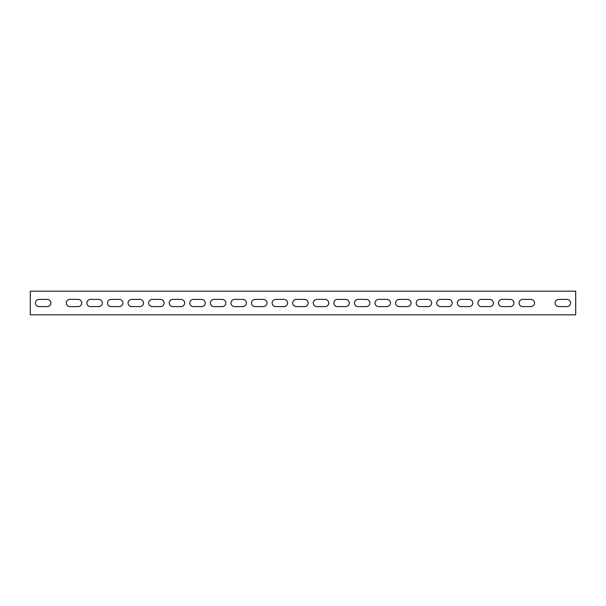 <?xml version="1.0" encoding="UTF-8"?>
<svg xmlns="http://www.w3.org/2000/svg" width="606" height="606" viewBox="0 0 606 606"><rect width="100%" height="100%" fill="white"/><g stroke="black" fill="none" stroke-linecap="round" stroke-linejoin="round"><path stroke-width="0.91" d="M534.537 303A3.598 3.598 0 0 0 530.939 299.402L522.705 299.402A3.598 3.598 0 0 0 519.1 303A3.598 3.598 0 0 0 522.705 306.598L530.939 306.598A3.598 3.598 0 0 0 534.537 303M513.956 303A3.598 3.598 0 0 0 510.358 299.402L502.124 299.402A3.598 3.598 0 0 0 498.518 303A3.598 3.598 0 0 0 502.124 306.598L510.358 306.598A3.598 3.598 0 0 0 513.956 303M493.375 303A3.598 3.598 0 0 0 489.777 299.402L481.543 299.402A3.598 3.598 0 0 0 477.937 303A3.598 3.598 0 0 0 481.543 306.598L489.777 306.598A3.598 3.598 0 0 0 493.375 303M472.794 303A3.598 3.598 0 0 0 469.195 299.402L460.961 299.402A3.598 3.598 0 0 0 457.356 303A3.598 3.598 0 0 0 460.961 306.598L469.195 306.598A3.598 3.598 0 0 0 472.794 303M452.212 303A3.598 3.598 0 0 0 448.614 299.402L440.38 299.402A3.598 3.598 0 0 0 436.774 303A3.598 3.598 0 0 0 440.38 306.598L448.614 306.598A3.598 3.598 0 0 0 452.212 303M431.631 303A3.598 3.598 0 0 0 428.033 299.402L419.799 299.402A3.598 3.598 0 0 0 416.193 303A3.598 3.598 0 0 0 419.799 306.598L428.033 306.598A3.598 3.598 0 0 0 431.631 303M411.05 303A3.598 3.598 0 0 0 407.452 299.402L399.218 299.402A3.598 3.598 0 0 0 395.612 303A3.598 3.598 0 0 0 399.218 306.598L407.452 306.598A3.598 3.598 0 0 0 411.05 303M390.469 303A3.598 3.598 0 0 0 386.87 299.402L378.636 299.402A3.598 3.598 0 0 0 375.031 303A3.598 3.598 0 0 0 378.636 306.598L386.87 306.598A3.598 3.598 0 0 0 390.469 303M369.887 303A3.598 3.598 0 0 0 366.289 299.402L358.055 299.402A3.598 3.598 0 0 0 354.449 303A3.598 3.598 0 0 0 358.055 306.598L366.289 306.598A3.598 3.598 0 0 0 369.887 303M349.306 303A3.598 3.598 0 0 0 345.708 299.402L337.474 299.402A3.598 3.598 0 0 0 333.868 303A3.598 3.598 0 0 0 337.474 306.598L345.708 306.598A3.598 3.598 0 0 0 349.306 303M328.725 303A3.598 3.598 0 0 0 325.127 299.402L316.893 299.402A3.598 3.598 0 0 0 313.287 303A3.598 3.598 0 0 0 316.893 306.598L325.127 306.598A3.598 3.598 0 0 0 328.725 303M308.143 303A3.598 3.598 0 0 0 304.545 299.402L296.311 299.402A3.598 3.598 0 0 0 292.713 303A3.598 3.598 0 0 0 296.311 306.598L304.545 306.598A3.598 3.598 0 0 0 308.143 303M287.562 303A3.598 3.598 0 0 0 283.964 299.402L275.73 299.402A3.598 3.598 0 0 0 272.132 303A3.598 3.598 0 0 0 275.73 306.598L283.964 306.598A3.598 3.598 0 0 0 287.562 303M266.981 303A3.598 3.598 0 0 0 263.383 299.402L255.149 299.402A3.598 3.598 0 0 0 251.551 303A3.598 3.598 0 0 0 255.149 306.598L263.383 306.598A3.598 3.598 0 0 0 266.981 303M246.4 303A3.598 3.598 0 0 0 242.801 299.402L234.567 299.402A3.598 3.598 0 0 0 230.969 303A3.598 3.598 0 0 0 234.567 306.598L242.801 306.598A3.598 3.598 0 0 0 246.4 303M225.818 303A3.598 3.598 0 0 0 222.22 299.402L213.986 299.402A3.598 3.598 0 0 0 210.388 303A3.598 3.598 0 0 0 213.986 306.598L222.22 306.598A3.598 3.598 0 0 0 225.818 303M205.237 303A3.598 3.598 0 0 0 201.639 299.402L193.405 299.402A3.598 3.598 0 0 0 189.807 303A3.598 3.598 0 0 0 193.405 306.598L201.639 306.598A3.598 3.598 0 0 0 205.237 303M184.656 303A3.598 3.598 0 0 0 181.058 299.402L172.824 299.402A3.598 3.598 0 0 0 169.225 303A3.598 3.598 0 0 0 172.824 306.598L181.058 306.598A3.598 3.598 0 0 0 184.656 303M164.074 303A3.598 3.598 0 0 0 160.476 299.402L152.242 299.402A3.598 3.598 0 0 0 148.644 303A3.598 3.598 0 0 0 152.242 306.598L160.476 306.598A3.598 3.598 0 0 0 164.074 303M143.493 303A3.598 3.598 0 0 0 139.895 299.402L131.661 299.402A3.598 3.598 0 0 0 128.063 303A3.598 3.598 0 0 0 131.661 306.598L139.895 306.598A3.598 3.598 0 0 0 143.493 303M122.912 303A3.598 3.598 0 0 0 119.314 299.402L111.08 299.402A3.598 3.598 0 0 0 107.482 303A3.598 3.598 0 0 0 111.08 306.598L119.314 306.598A3.598 3.598 0 0 0 122.912 303M102.331 303A3.598 3.598 0 0 0 98.733 299.402L90.499 299.402A3.598 3.598 0 0 0 86.9 303A3.598 3.598 0 0 0 90.499 306.598L98.733 306.598A3.598 3.598 0 0 0 102.331 303M81.749 303A3.598 3.598 0 0 0 78.151 299.402L69.917 299.402A3.598 3.598 0 0 0 66.319 303A3.598 3.598 0 0 0 69.917 306.598L78.151 306.598A3.598 3.598 0 0 0 81.749 303M558.717 299.402A3.598 3.598 0 0 0 555.119 303A3.598 3.598 0 0 0 558.717 306.598L566.951 306.598A3.598 3.598 0 0 0 570.557 303A3.598 3.598 0 0 0 566.951 299.402L558.717 299.402M39.049 299.402A3.598 3.598 0 0 0 35.443 303A3.598 3.598 0 0 0 39.049 306.598L47.283 306.598A3.598 3.598 0 0 0 50.881 303A3.598 3.598 0 0 0 47.283 299.402L39.049 299.402M30.3 291.168L30.3 314.832L575.7 314.832L575.7 291.168L30.3 291.168"/></g></svg>
